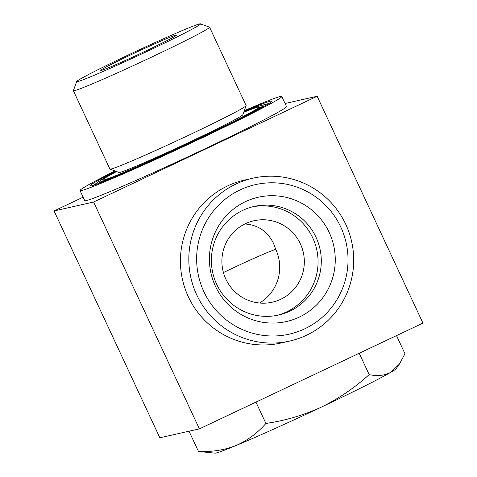 <?xml version="1.0" encoding="UTF-8"?>
<svg xmlns="http://www.w3.org/2000/svg" width="477" height="477" viewBox="0 0 477 477"><rect width="100%" height="100%" fill="white"/><g stroke="black" fill="none" stroke-linecap="round" stroke-linejoin="round"><path stroke-width="0.72" d="M175.852 35.149A41.743 1.455 -25 0 0 134.979 52.858A41.743 1.455 -25 0 0 100.76 70.417A41.743 1.455 -25 0 0 145.187 51.289A41.743 1.455 -25 0 0 176.424 35.137A41.743 1.455 -25 0 0 175.852 35.149M259.548 303.014A41.743 41.195 77.3 0 0 275.76 249.399L273.542 243.401C267.466 231.303 257.896 224.828 244.838 223.975M127.806 55.207A68.306 2.385 155 0 1 200.429 23.85A68.306 2.385 155 0 1 139.6 54.938A68.306 2.385 155 0 1 76.69 81.549A68.306 2.385 155 0 1 127.806 55.207M200.429 23.85L209.492 27.141A75.139 2.623 155 0 1 209.576 27.207A75.139 2.623 155 0 1 142.587 61.336A75.139 2.623 155 0 1 73.38 90.713A75.139 2.623 155 0 1 73.386 90.612L76.69 81.549M209.576 27.207L246.12 105.578A75.139 2.623 155 0 1 246.114 105.679A75.139 2.623 155 0 1 179.131 139.707A75.139 2.623 155 0 1 110.008 169.15A75.139 2.623 155 0 1 109.925 169.085L73.38 90.713M246.114 105.679L242.811 114.742A68.306 2.385 155 0 1 181.916 145.676A68.306 2.385 155 0 1 119.071 172.441L110.008 169.15M243.705 112.298A86.265 3.011 155 0 1 259.094 107.057A86.265 3.011 155 0 1 182.178 146.242A86.265 3.011 155 0 1 102.722 179.972A86.265 3.011 155 0 1 116.626 171.553M244.051 111.344A100.182 3.494 155 0 1 271.705 101.178A100.182 3.494 155 0 1 182.387 146.683A100.182 3.494 155 0 1 90.111 185.857A100.182 3.494 155 0 1 115.672 171.207M244.296 110.664A111.314 3.888 155 0 1 281.794 96.473A111.314 3.888 155 0 1 182.548 147.035A111.314 3.888 155 0 1 80.023 190.561A111.314 3.888 155 0 1 114.993 170.963M80.023 190.561L84.727 200.644A111.314 3.888 -25 0 0 203.184 149.635A111.314 3.888 -25 0 0 286.492 106.556L281.794 96.473M83.117 197.192L54.062 210.941L159.843 437.791L199.392 428.877L422.938 323.108L317.157 96.259L285.067 103.491M54.062 210.941L93.611 202.021L199.392 428.877M93.611 202.021L317.157 96.259M280.738 299.282A41.743 41.195 77.3 0 0 302.06 248.052A41.743 41.195 77.3 0 0 253.925 220.756A41.743 41.195 77.3 0 0 222.926 270.537A41.743 41.195 77.3 0 0 272.289 302.197A41.743 41.195 77.3 0 0 280.738 299.282M276.964 315.38A55.654 54.921 77.3 0 0 286.617 311.886A55.654 54.921 77.3 0 0 315.309 244.373A55.654 54.921 77.3 0 0 252.488 206.839M289.849 311.159A55.654 54.921 77.3 0 0 318.272 242.847A55.654 54.921 77.3 0 0 254.098 206.452A55.654 54.921 77.3 0 0 212.76 272.826A55.654 54.921 77.3 0 0 278.586 315.041A55.654 54.921 77.3 0 0 289.849 311.159M299.252 317.116A63.727 62.886 77.3 0 0 308.136 207.227A63.727 62.886 77.3 0 0 209.618 253.842A63.727 62.886 77.3 0 0 299.252 317.116M304.714 328.826A76.654 75.646 77.3 0 0 315.398 196.643A76.654 75.646 77.3 0 0 196.894 252.715A76.654 75.646 77.3 0 0 304.714 328.826M306.52 335.253A83.487 82.384 77.3 0 0 349.158 232.788A83.487 82.384 77.3 0 0 252.893 178.195A83.487 82.384 77.3 0 0 190.889 277.763A83.487 82.384 77.3 0 0 289.622 341.079A83.487 82.384 77.3 0 0 306.52 335.253M252.893 178.195L244.504 180.091A83.487 82.384 77.3 0 0 182.5 279.653A83.487 82.384 77.3 0 0 281.233 342.969L289.622 341.079M399.273 364.273L396.214 368.626A100.182 3.494 155 0 1 390.842 372.275A100.182 3.494 155 0 1 321.313 407.131A100.182 3.494 155 0 1 235.966 445.554A100.182 3.494 155 0 1 214.954 453.15L198.462 451.445C211.889 452.047 224.393 450.085 235.966 445.554C247.354 440.563 257.336 433.194 265.91 423.451C285.097 420.678 303.563 415.234 321.313 407.131C338.849 398.539 354.799 387.7 369.162 374.6C377.42 376.371 384.647 375.596 390.842 372.275L399.404 364.082L404.967 353.743L396.512 335.611M369.162 374.6L359.211 353.26M265.91 423.451L255.958 402.111M198.462 451.445L189.029 431.214M275.76 249.399A41.743 1.455 -25 0 0 223.433 272.564M102.722 179.972L103.229 181.063M259.094 107.057L259.601 108.148M263.334 105.799L257.997 109.066L236.622 120.264L180.872 147.119C150.505 161.274 120.77 174.355 106.896 179.686L99.043 182.417M116.12 171.368L105.745 176.854L93.546 185.243M269.028 103.42L255.35 107.134L243.89 111.785"/></g></svg>
